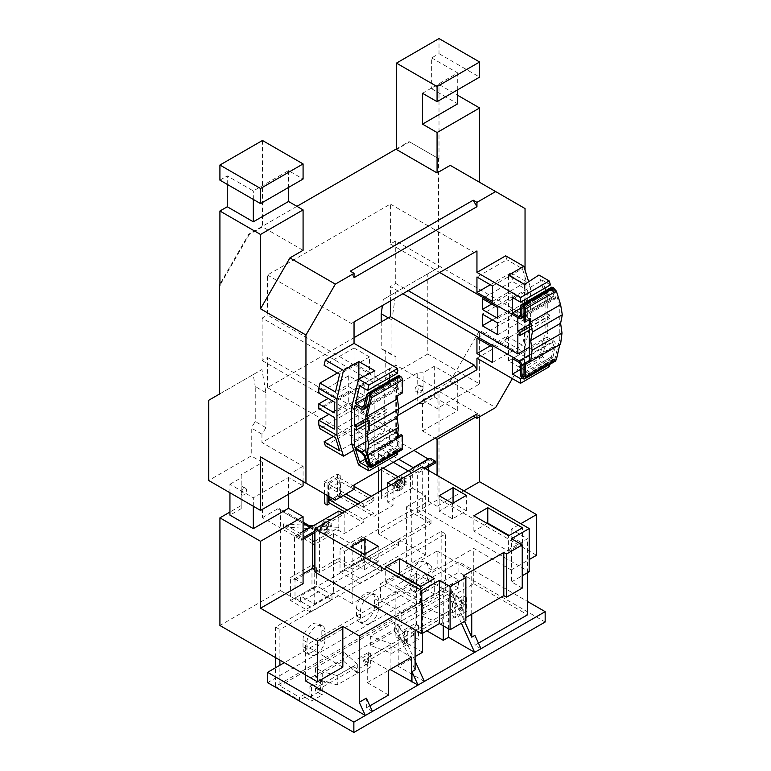 <?xml version="1.0" encoding="UTF-8"?>
<svg xmlns="http://www.w3.org/2000/svg" width="771" height="771" viewBox="0 0 771 771"><rect width="100%" height="100%" fill="white"/><g stroke="black" fill="none" stroke-linecap="round" stroke-linejoin="round"><path stroke-width="0.58" stroke-dasharray="3.85 2.89" d="M418.971 590.335A12.847 7.421 -60 0 1 412.552 590.971A12.847 7.421 -60 0 1 409.893 585.093L409.893 578.298A12.847 7.421 -60 0 1 415.492 565.374A12.847 7.421 -60 0 1 425.399 561.934A12.847 7.421 -60 0 1 428.059 567.813L428.059 574.597A12.847 7.421 -60 0 1 418.971 590.335M422.98 592.648A12.847 7.421 -60 0 1 416.552 593.284A12.847 7.421 -60 0 1 413.892 587.406L413.892 580.611A12.847 7.421 -60 0 1 419.501 567.687A12.847 7.421 -60 0 1 429.408 564.247A12.847 7.421 -60 0 1 432.068 570.126L432.068 576.91A12.847 7.421 -60 0 1 422.98 592.648M365.531 621.185A12.847 7.421 -60 0 1 359.113 621.821A12.847 7.421 -60 0 1 356.453 615.942L356.453 609.148A12.847 7.421 -60 0 1 362.062 596.224A12.847 7.421 -60 0 1 371.959 592.783A12.847 7.421 -60 0 1 374.619 598.662L374.619 605.447A12.847 7.421 -60 0 1 365.531 621.185M369.54 623.498A12.847 7.421 -60 0 1 363.122 624.134A12.847 7.421 -60 0 1 360.462 618.255L360.462 611.47A12.847 7.421 -60 0 1 366.071 598.537A12.847 7.421 -60 0 1 375.969 595.096A12.847 7.421 -60 0 1 378.628 600.975L378.628 607.76A12.847 7.421 -60 0 1 369.54 623.498M312.101 652.035A12.847 7.421 -60 0 1 305.673 652.671A12.847 7.421 -60 0 1 303.013 646.792L303.013 640.007A12.847 7.421 -60 0 1 308.622 627.074A12.847 7.421 -60 0 1 318.519 623.633A12.847 7.421 -60 0 1 321.179 629.512L321.179 636.306A12.847 7.421 -60 0 1 312.101 652.035M316.11 654.348A12.847 7.421 -60 0 1 309.682 654.984A12.847 7.421 -60 0 1 307.022 649.105L307.022 642.32A12.847 7.421 -60 0 1 312.631 629.387A12.847 7.421 -60 0 1 322.529 625.946A12.847 7.421 -60 0 1 325.189 631.825L325.189 638.619A12.847 7.421 -60 0 1 316.11 654.348M309.894 686.238L320.582 680.07L322.249 681.034L311.561 687.202L309.894 686.238L309.894 697.042L304.882 694.151L304.882 697.235L299.543 700.319L299.543 697.235L279.902 685.891L279.902 665.228M304.882 694.151L299.543 697.235M357.985 658.473L368.673 652.305L370.35 653.268L359.662 659.436L357.985 658.473L357.985 669.276L352.983 666.385L315.57 687.983L315.57 691.067L322.249 694.922L311.561 701.09L304.882 697.235M352.983 666.385L352.983 669.469L315.57 691.067M404.409 629.743L415.097 623.575L418.441 625.503L407.753 631.671L404.409 629.743L404.409 640.547L401.074 638.619L363.661 660.207L363.661 663.301L370.35 667.156L359.662 673.324L352.983 669.469M401.074 638.619L401.074 641.703L363.661 663.301M279.902 660.13L279.902 629.589L445.561 533.956L445.561 590.258L465.192 601.592L459.853 604.676L459.853 607.76L466.532 611.625L455.844 617.793L449.165 613.938L411.762 635.535L418.441 639.39L407.753 645.558L401.074 641.703M465.192 601.592L465.192 604.676L459.853 607.76M445.561 590.258L279.902 685.891M344.425 569.509L365.801 557.163L381.433 566.193L360.057 578.529L344.425 569.509L344.425 551.458L340.021 548.913L361.397 536.577L361.397 559.717L381.433 571.282L360.057 583.618L360.057 578.529M295.004 598.045L316.37 585.709L332.002 594.73L310.626 607.066L295.004 598.045L295.004 579.994L290.59 577.45L311.966 565.114L311.966 588.254L332.002 599.819L310.626 612.164L310.626 607.066M275.498 657.586L275.498 627.045L441.147 531.402L441.147 590.798L275.498 686.431L299.543 700.319M275.498 627.045L279.902 629.589M275.498 686.431L275.498 667.773M441.147 531.402L445.561 533.956M441.147 590.798L465.192 604.676M332.002 599.819L332.002 594.73M381.433 571.282L381.433 566.193M310.626 612.164L290.59 600.59L290.59 577.45M290.59 600.59L311.966 588.254M314.24 568.892L316.37 567.658L314.24 566.425M312.496 565.422L311.966 565.114M316.37 567.658L316.37 585.709M360.057 583.618L340.021 572.053L340.021 548.913M340.021 572.053L361.397 559.717M344.425 551.458L365.801 539.122L361.397 536.577M365.801 539.122L365.801 557.163M295.004 579.994L313.836 569.123M309.894 697.042L320.582 690.874L315.57 687.983M357.985 669.276L368.673 663.108L363.661 660.207M404.409 640.547L415.097 634.369L411.762 632.442L411.762 635.535M452.5 601.978L463.188 595.81L466.532 597.737L455.844 603.905L452.5 601.978L452.5 612.781L449.165 610.854L411.762 632.442M452.5 612.781L463.188 606.604L459.853 604.676M449.165 610.854L449.165 613.938M463.188 595.81L463.188 606.604M466.532 597.737L466.532 611.625M455.844 603.905L455.844 617.793M407.753 631.671L407.753 645.558M418.441 625.503L418.441 639.39M415.097 623.575L415.097 634.369M359.662 659.436L359.662 673.324M370.35 653.268L370.35 667.156M368.673 652.305L368.673 663.108M311.561 687.202L311.561 701.09M322.249 681.034L322.249 694.922M320.582 680.07L320.582 690.874M417.737 385.115L421.515 386.011L423.077 388.199A3.778 2.178 120 0 0 422.296 386.464A3.778 2.178 120 0 0 420.407 386.656A3.778 2.178 120 0 0 417.94 389.981A3.778 2.178 120 0 0 418.518 393.008A3.778 2.178 120 0 0 420.407 392.825A3.778 2.178 120 0 0 423.077 388.199L423.077 372.769L417.737 372.769L417.737 385.115A3.778 2.178 120 0 0 415.27 388.439A3.778 2.178 120 0 0 415.848 391.466A3.778 2.178 120 0 0 417.737 391.282L417.737 403.618L423.077 403.618L423.077 388.199C422.739 390.059 420.956 391.09 417.737 391.282M303.08 573.788L294.532 578.722L294.532 536.153L262.468 517.64L262.468 462.417L241.198 474.695L241.198 487.041A3.778 2.178 -60 0 1 243.087 486.848A3.778 2.178 -60 0 1 243.665 489.874A3.778 2.178 -60 0 1 241.198 493.209C241.198 494.876 241.198 494.876 241.198 493.209C241.198 494.876 241.198 494.876 241.198 493.209L241.198 505.545L229.941 512.05M241.198 487.041L241.198 493.209A3.778 2.178 -60 0 1 243.867 488.583A3.778 2.178 -60 0 1 245.756 488.39A3.778 2.178 -60 0 1 246.334 491.416A3.778 2.178 -60 0 1 243.867 494.751A3.778 2.178 -60 0 1 241.978 494.934A3.778 2.178 -60 0 1 241.198 493.209L241.198 508.629L229.941 515.134M401.412 479.909A4.539 2.621 -60 0 1 401.469 483.619A4.539 2.621 -60 0 1 398.665 487.127A4.539 2.621 -60 0 1 396.622 487.465L396.892 487.619A4.539 2.621 -60 0 1 396.66 487.503A4.539 2.621 -60 0 1 396.188 487.089L395.918 486.935A4.539 2.621 -60 0 1 395.87 483.215A4.539 2.621 -60 0 1 398.665 479.707A4.539 2.621 -60 0 1 400.708 479.379L400.978 479.533A4.539 2.621 -60 0 1 401.209 479.639A4.539 2.621 -60 0 1 401.681 480.063L396.622 487.465M399.205 487.436A4.539 2.621 -60 0 1 396.93 487.657A4.539 2.621 -60 0 1 396.236 484.024A4.539 2.621 -60 0 1 399.205 480.015A4.539 2.621 -60 0 1 401.469 479.793A4.539 2.621 -60 0 1 402.173 483.436A4.539 2.621 -60 0 1 399.205 487.436M327.232 527.518A4.539 2.621 -60 0 1 325.189 529.552A4.539 2.621 -60 0 1 322.924 529.773A4.539 2.621 -60 0 1 322.451 525.494L322.712 525.649A4.539 2.621 -60 0 1 323.415 524.309L323.145 524.155A4.539 2.621 -60 0 1 325.189 522.131A4.539 2.621 -60 0 1 327.463 521.909A4.539 2.621 -60 0 1 327.935 526.188L328.205 526.342A4.539 2.621 -60 0 1 327.502 527.672L322.451 525.494M325.728 529.86A4.539 2.621 -60 0 1 323.454 530.082A4.539 2.621 -60 0 1 322.76 526.439A4.539 2.621 -60 0 1 325.728 522.439A4.539 2.621 -60 0 1 327.993 522.218A4.539 2.621 -60 0 1 328.697 525.851A4.539 2.621 -60 0 1 325.728 529.86M399.205 489.874A7.527 4.347 -60 0 1 395.436 490.24A7.527 4.347 -60 0 1 394.289 484.217A7.527 4.347 -60 0 1 399.205 477.586A7.527 4.347 -60 0 1 402.963 477.21A7.527 4.347 -60 0 1 404.12 483.244A7.527 4.347 -60 0 1 399.205 489.874M400.004 490.337A7.527 4.347 -60 0 1 396.236 490.703A7.527 4.347 -60 0 1 395.089 484.68A7.527 4.347 -60 0 1 400.004 478.049A7.527 4.347 -60 0 1 403.763 477.673A7.527 4.347 -60 0 1 404.92 483.706A7.527 4.347 -60 0 1 400.004 490.337M325.728 532.289A7.527 4.347 -60 0 1 321.96 532.665A7.527 4.347 -60 0 1 320.813 526.632A7.527 4.347 -60 0 1 325.728 520.001A7.527 4.347 -60 0 1 329.487 519.635A7.527 4.347 -60 0 1 330.643 525.658A7.527 4.347 -60 0 1 325.728 532.289M326.528 532.751A7.527 4.347 -60 0 1 322.76 533.127A7.527 4.347 -60 0 1 321.613 527.094A7.527 4.347 -60 0 1 326.528 520.464A7.527 4.347 -60 0 1 330.287 520.097A7.527 4.347 -60 0 1 331.443 526.121A7.527 4.347 -60 0 1 326.528 532.751M406.51 644.893L391.909 653.316L370.35 645.404L394.395 631.516L406.51 644.893L406.51 635.632L391.909 644.064L391.909 653.316M267.614 682.653L458.918 572.207L545.164 622.004M322.249 680.88L315.57 677.025L343.374 660.969L357.291 673.305L337.264 684.87L322.249 680.88L322.249 671.628L315.57 667.773L315.57 677.025M455.844 603.751L449.165 599.896L421.361 615.952L442.727 623.98L462.745 612.425L455.844 603.751L455.844 594.499L449.165 590.644L449.165 599.896M536.529 555.313L439.007 499.01L378.494 533.956L378.494 492.149M378.494 470.859L378.494 453.733A3.778 2.178 -60 0 1 381.163 449.108L396.458 440.28L396.458 385.057L417.737 372.769M439.007 499.01L439.007 391.34L417.737 403.618M423.077 403.618L434.333 397.123L457.714 410.625L457.714 379.766L422.508 400.091L422.508 430.941L435.066 438.198M434.333 397.123L434.333 366.273L457.714 379.766M529.349 324.552L547.757 313.932L547.757 297.24L546.938 294.628L517.833 311.436L395.725 240.938L390.386 244.021L390.386 204.074L267.479 275.025L267.479 314.982L396.265 389.336L361.811 409.218M354.313 428.637L384.237 411.367L386.416 412.62L386.416 409.584L384.237 408.331L384.237 388.565L262.14 318.066L267.479 314.982M262.14 318.066L262.14 360.577L267.479 357.493L267.479 387.64L354.043 337.659M390.386 300.941L390.386 286.533L402.867 293.741M395.725 240.938L395.725 283.449L390.386 286.533M438.477 267.624L395.928 292.19L391.928 319.946L391.928 354.949L395.928 356.79L385.24 350.622L385.24 378.571L427.789 354.014L427.789 273.792L438.477 267.624L438.477 158.566L409.083 141.594L396.458 148.88M395.928 356.79L395.928 365.155L261.938 442.515L303.08 466.272L303.08 481.461M219.388 394.116L261.938 369.55L265.937 392.69L265.937 427.693L261.938 434.15L261.938 442.515M296.941 206.339L248.773 234.153L219.918 284.133M427.789 354.014L479.62 383.939L437.07 408.505L437.07 388.912L395.928 365.155M437.07 388.912L450.235 381.317L495.657 407.541M473.211 416.176L350.304 487.137L354.043 489.296M303.08 466.272L289.925 473.866L335.346 500.09M241.198 474.695L241.198 493.209M229.941 492.765L229.941 484.275L253.322 497.777L288.518 477.451L303.08 485.865M253.322 506.258L253.322 497.777M262.468 517.64L277.762 508.802A3.778 2.178 -60 0 1 279.651 508.619A3.778 2.178 -60 0 1 280.442 510.354L280.442 590.567L219.918 625.503M406.413 566.116L411.762 569.2L411.762 534.65L430.999 523.538L425.65 520.454L425.65 555.004L406.413 566.116L406.413 506.875L411.762 509.968L352.174 544.365L333.477 533.561L314.24 544.673M312.496 543.671L283.545 526.95L338.816 530.477L344.165 533.561L363.266 522.536L363.266 519.452L373.954 513.284L373.954 516.368L393.056 505.333L387.717 502.249L412.292 488.062L412.292 470.165L430.257 459.795L430.257 458.253M344.56 511.742L363.266 522.536M328.533 496.158L328.533 483.976L339.221 477.798L339.221 496.312L328.533 502.48M339.221 496.312L373.954 516.368M406.413 506.875L425.65 495.772L412.292 488.062M381.597 469.067L381.597 467.255L383.168 468.161M398.135 476.796L406.144 481.422L406.144 484.516L381.568 498.702L381.597 470.339L406.144 484.516M381.597 467.255L381.597 470.339M425.65 495.772L425.65 520.454L410.558 511.742L410.558 472.247L408.283 470.936M378.494 533.956L398.53 545.521L300.478 602.132L280.442 590.567M425.65 555.004L398.53 539.353L398.53 545.521M352.174 544.365L352.174 565.962L430.999 520.454L417.641 512.744L417.641 473.249L422.315 470.551L422.315 466.85M411.762 569.2L352.174 603.597L352.174 569.046L411.762 534.65L411.762 509.968M398.53 539.353L300.478 595.964L300.478 602.132M352.174 603.597L333.477 592.803L314.24 603.905L300.478 595.964M314.905 531.017L344.165 514.132L344.165 533.561M424.185 467.93L393.056 485.903L393.056 505.333M363.266 507.106L363.266 504.022L373.954 497.854L373.954 500.938L363.266 507.106L357.917 504.022L373.954 513.284M387.717 486.829L387.717 502.249M338.816 511.048L338.816 527.393L314.24 541.589M314.24 532.944L314.24 526.776L296.266 537.156L296.266 535.614L303.08 531.672M280.442 510.354L312.496 528.858L312.496 533.946M312.496 540.587L283.545 523.866L283.545 526.95M314.24 603.905L314.24 569.355M417.641 512.744L422.315 510.045L422.315 470.551L425.515 468.701M314.905 572.053L319.579 569.355L319.579 529.86L314.905 532.559M522.237 588.1L511.549 581.922L511.549 538.736M511.549 581.922L522.237 575.754M422.315 510.045L529.185 571.745M352.174 565.962L338.816 558.243L338.816 561.336L319.579 572.439L319.579 569.355L338.816 558.243M463.188 575.908L463.188 619.103L465.867 617.561M463.188 619.103L465.867 620.645M487.233 523.461L473.876 531.171L508.609 551.226L522.507 543.208L509.149 535.498M522.507 543.208L522.507 527.778M508.609 551.226L508.609 535.806M473.876 531.171L473.876 515.751M453.059 503.106L439.162 511.134L452.5 518.835L466.397 510.816L453.059 503.087M466.397 510.816L466.397 495.387M452.5 518.835L452.5 503.405M439.162 511.134L439.162 495.705M378.224 561.722L364.885 553.992L350.988 562.04L364.336 569.74L378.224 561.722L378.224 546.292M364.336 569.74L364.336 554.31M350.988 562.04L350.988 546.61M399.07 574.366L385.712 582.076L420.446 602.132L434.333 594.113L434.333 578.684M420.446 602.132L420.446 586.702M385.712 582.076L385.712 566.656M434.333 594.113L420.976 586.394M314.24 526.776L319.579 529.86M314.905 569.74L319.579 572.439M303.08 539.392L301.615 540.24L301.615 538.698L303.08 537.85M296.266 537.156L301.615 540.24M342.295 513.052L344.165 514.132M296.266 535.614L301.615 538.698M313.315 525.764L338.816 527.393L338.816 530.477M352.174 569.046L338.816 561.336M333.477 533.561L333.477 592.803M294.532 578.722L303.08 583.657M458.514 579.994L401.874 612.694L401.874 620.722L458.514 588.022L458.514 579.994L437.138 567.658L437.138 550.995L380.498 583.695L415.097 603.674L392.391 616.79M437.138 550.995L471.736 570.974L527.586 538.736L511.154 529.243L520.772 523.692M463.863 490.838L437.07 506.296L437.07 475.37M410.558 511.742L428.522 501.362L437.07 506.296M384.237 408.331L365.84 418.961M384.237 388.565L355.132 405.363M517.833 334.238L547.757 316.958L547.757 333.65L546.957 337.129L529.349 347.287M512.349 378.609L525.041 356.636L525.041 270.149M348.704 386.599L364.201 395.542L364.201 384.7L348.704 375.756L348.704 386.599L328.167 398.453M348.704 375.756L318.78 393.037M354.043 363.42L369.54 372.364L369.54 356.934L354.043 347.991L354.043 363.42L337.457 372.991M354.043 347.991L324.099 365.281M505.67 255.827L506.904 259.74L476.95 277.03M490.308 284.75L510.99 272.809L512.223 276.722L512.223 281.357L482.299 298.628M491.686 304.053L512.223 292.19L512.223 296.816L482.299 314.096M492.409 319.936L512.223 308.506L512.223 313.132L510.99 318.462L476.95 338.122M490.308 345.832L506.904 336.252L505.67 341.592L476.95 358.178M397.508 415.608L354.043 440.704L351.374 436.078L398.713 408.746M325.323 445.715L354.043 429.129L354.043 440.704M354.043 424.503L369.54 433.447L369.54 418.027L354.043 409.073L354.043 424.503L333.361 436.444M354.043 409.073L320.004 428.734M348.704 402.905L364.201 411.859L364.201 400.168L348.704 391.225L348.704 402.905L328.899 414.345M348.704 391.225L318.78 408.505M402.443 392.902L401.103 392.131L401.103 379.168A1.137 0.655 -120 0 0 400.303 377.78L399.735 377.453A1.137 0.655 -120 0 0 398.935 377.915L398.935 387.794A3.778 2.178 60 0 1 398.154 389.519A3.778 2.178 60 0 1 396.265 389.336M401.103 392.131L395.764 395.215L395.764 437.726L397.306 436.829M398.896 435.914A3.778 2.178 60 0 1 398.935 436.473L398.935 446.409A1.137 0.655 -120 0 0 399.735 447.797L400.303 448.124A1.137 0.655 -120 0 0 401.103 447.662L401.103 434.642M267.479 275.025L351.374 323.463L354.043 321.921M389.586 377.761L389.586 368.509L397.595 373.135M366.013 397.537L389.586 383.929L389.586 380.749M389.586 383.929L395.59 387.408A2.833 1.638 -120 0 0 397.007 387.543A2.833 1.638 -120 0 0 397.595 386.252L397.595 377.144A3.026 1.744 60 0 1 398.221 375.766M401.816 449.821A3.026 1.744 60 0 1 400.303 449.666L399.735 449.339A3.026 1.744 60 0 1 397.595 445.638L397.595 436.54A2.833 1.638 -120 0 0 395.59 433.061L361.551 452.722M365.194 459.102L389.586 445.021L389.586 429.592L395.59 433.061M389.586 445.021L397.595 449.647L397.595 452.249M397.595 454.273L354.043 429.129M267.479 387.64L351.374 436.078M267.479 357.493L396.265 431.837A3.778 2.178 60 0 1 397.759 433.235M364.201 384.7L334.277 401.98M364.201 395.542L334.277 412.822M364.201 400.168L334.277 417.448M364.201 411.859L334.277 429.129M365.84 441.696L384.237 431.066L384.237 411.367M390.386 244.021L439.682 272.481M390.386 204.074L474.281 252.502L351.374 323.463M497.796 307.581L527.721 290.301L512.223 281.357M497.796 318.413L527.721 301.143L527.721 290.301M512.223 292.19L527.721 301.143M497.796 323.039L527.721 305.769L512.223 296.816M497.796 334.73L527.721 317.45L527.721 305.769M512.223 308.506L527.721 317.45M517.833 311.436L517.833 317.604M547.757 333.65L545.087 332.108L545.087 295.698L538.939 275.025M547.757 297.24L545.087 295.698M547.757 313.932L549.925 315.185L549.925 318.211L547.757 316.958M546.957 337.129L553.636 340.984C555.197 342.141 555.814 343.837 555.486 346.083L524.01 364.259M524.01 315.58L555.467 297.413L552.855 289.058L553.973 289.058L555.024 290.31L559.274 303.89L559.274 340.3L555.024 358.794L553.405 359.074L552.855 357.542L555.486 346.083M555.024 358.794L524.01 376.701L555.024 358.794M559.274 340.3L560.613 341.071L559.813 344.55M520.502 365.579L553.925 346.275L551.516 356.771L553 360.857L555.274 361.223M553.925 346.275L552.537 342.449L546.523 338.98L542.437 356.771L550.455 361.397L549.762 364.404M549.222 366.736L538.939 360.799L545.087 332.108M555.467 297.413L555.265 298.811L553.617 298.483L546.938 294.628M550.455 284.885L542.437 280.259L544.895 288.094M552.537 296.796L553.78 297.037L553.925 295.987L520.502 315.291L552.537 296.796L546.523 293.317L545.685 290.628M551.679 287.169L553.925 295.987M559.274 303.89L560.613 304.661M552.855 289.058L522.642 306.492L552.855 289.058M550.455 361.397L521.948 377.848M506.904 336.252L522.401 345.206L526.487 327.415L510.99 318.462M505.67 341.592L523.846 352.077L530.39 323.618L512.223 313.132M530.39 323.618L530.39 287.217L512.223 276.722M510.99 272.809L526.487 281.752L522.401 268.694L506.904 259.74M528.665 281.723L530.39 287.217M523.846 352.077L508.475 360.953L524.511 370.205L538.939 360.799M262.14 360.577L384.237 431.066M368.654 466.359L397.595 449.647M367.169 452.75L367.969 455.304M409.083 141.594L409.623 141.903L396.458 149.497M248.773 234.153L249.312 234.461L219.918 285.366M303.08 250.305L262.468 226.857L249.312 234.461M262.468 462.417L251.25 455.931L208.7 480.497M261.938 434.15L251.25 427.982L251.25 455.931M288.518 477.451L288.518 494.269M227.272 184.404L227.272 175.913L253.322 190.957L288.518 170.632L303.08 179.036M219.918 180.154L227.272 175.913M262.468 140.476L262.468 226.857M450.235 381.317L479.62 330.412L525.041 356.636M479.62 383.939L479.62 330.412M430.257 459.795L435.605 462.879M396.458 440.28L413.96 450.38M428.522 501.362L428.522 470.435M428.522 466.966L428.522 459.256M422.508 400.091L437.07 408.505M396.458 385.057L385.24 378.571M416.571 624.886L416.571 573.518L395.86 585.478L395.86 636.846L416.571 624.886L426.855 630.823M395.86 636.846L422.575 652.266M424.358 681.41L398.221 666.327L415.097 656.584M458.514 588.022L451.7 584.081L451.7 593.14L464.566 621.397M471.736 614.169L471.736 570.974M401.874 620.722L395.06 616.79L395.06 625.85L415.097 669.864M401.874 612.694L380.498 600.358L380.498 583.695M415.097 603.674L415.097 629.897M437.138 567.658L380.498 600.358M367.275 682.653L388.651 670.317L367.275 657.971L367.275 682.653L388.651 694.999M372.432 711.392L366.341 707.874L369.868 705.841M451.7 593.14L448.539 594.971L448.539 628.847M443.286 625.811L443.286 588.948L451.7 584.081M366.341 707.874L366.341 698.16M288.518 170.632L288.518 187.449M253.322 199.438L253.322 190.957M438.477 158.566L409.623 141.903M439.007 158.874L439.007 84.521L431.664 88.761L431.664 57.912L439.007 53.671L439.007 38.55M511.154 529.243L511.154 569.971L473.741 548.374L305.422 645.558L342.825 667.156M305.422 645.558L305.422 674.866M511.154 569.971L529.185 559.563M479.62 416.793L479.62 414.788L475.215 417.333M525.041 208.546L450.235 165.351M431.664 57.912L457.714 72.946L422.508 93.272M457.714 89.764L457.714 72.946M431.664 88.761L457.714 103.806M439.007 84.521L457.714 95.315M439.007 391.34L479.62 414.788M439.007 53.671L479.62 77.11M422.508 430.941L457.714 410.625M434.333 366.273L423.077 372.769M305.422 680.88L473.741 583.705L473.741 548.374M473.741 583.705L527.586 614.786M527.586 572.67L527.586 538.736M480.998 648.71L474.907 645.192L474.907 635.333M474.907 645.192L478.463 643.139M458.918 572.207L458.918 561.876L527.586 601.515M458.918 561.876L284.316 662.674M398.221 666.327L398.221 624.018L395.06 625.85M395.06 616.79L422.575 600.898L422.575 633.29M390.116 669.469L390.116 644.787L411.492 657.123M390.116 644.787L367.275 657.971M229.941 484.275L241.198 477.779M241.198 508.629L241.198 505.545M395.86 585.478L422.575 600.898M416.571 573.518L443.286 588.948M415.097 661.075L398.221 624.018M461.395 623.219L448.539 594.971M354.043 277.647L350.304 271.17M350.304 487.137L354.043 484.969M353.773 450.264L358.852 447.334L374.889 456.586L358.592 464.923M374.889 456.586L374.889 370.822M358.852 447.334L358.852 379.014M369.54 356.934L339.597 374.234M369.54 372.364L335.501 392.015M369.54 418.027L335.501 437.677M369.54 433.447L339.597 450.746M389.586 368.509L359.633 385.799M389.586 429.592L355.537 449.242M524.511 370.205L524.511 284.441M508.475 360.953L508.475 275.18M492.447 285.983L522.401 268.694M492.447 301.403L526.487 281.752M492.447 347.066L526.487 327.415M492.447 362.495L522.401 345.206M512.484 297.548L542.437 280.259M546.523 293.317L520.502 308.352M512.484 358.64L546.523 338.98M542.437 356.771L520.502 369.434M395.725 283.449L408.206 290.648M530.689 318.857L529.349 318.086L529.349 319.628M529.349 318.086L524.01 321.17M560.613 341.071L560.613 344.088M397.094 395.986L395.764 395.215M395.764 437.726L397.094 438.497M529.349 330.094L549.925 318.211M529.349 327.058L549.925 315.185M386.416 409.584L365.84 421.467M386.416 412.62L365.84 424.493M294.532 536.153L303.08 531.209M312.496 528.858A3.778 2.178 120 0 0 311.715 527.133A3.778 2.178 120 0 0 311.233 526.969M411.82 468.893A3.778 2.178 120 0 0 410.558 472.247M412.292 470.165L417.641 473.249M391.186 484.824L393.056 485.903M283.545 523.866L308.863 525.485M406.144 481.422L381.568 495.618L381.568 498.702M381.568 495.618L381.578 490.366M323.145 524.155L327.935 526.188M395.918 486.935L400.708 479.379M327.502 527.672L322.712 525.649M323.415 524.309L328.205 526.342M401.681 480.063L396.892 487.619M396.188 487.089L400.978 479.533M363.266 519.452L347.229 510.2M329.863 496.929L329.863 487.831L343.23 495.541L340.551 493.999L340.551 481.653L373.954 500.938M328.533 483.976L345.9 493.999M360.597 502.48L363.266 504.022M339.221 477.798L354.043 486.366M371.285 496.312L373.954 497.854M329.863 487.831L340.551 481.653M332.677 498.548L340.551 493.999M327.116 495.339L327.116 483.224L340.252 475.64L340.252 497.497L330.065 503.367M324.446 493.797L324.446 481.682L327.116 483.224M324.446 481.682L337.573 474.098L340.252 475.64M337.573 474.098L337.573 495.946L340.252 497.497M337.573 495.946L324.446 503.53M430.999 520.454L430.999 523.538M265.937 427.693L255.249 421.525L251.25 427.982M265.937 392.69L255.249 386.522L255.249 421.525M208.7 400.284L253.187 374.6L255.249 386.522M253.187 374.6L261.938 369.55M395.928 292.19L383.303 299.476L382.426 305.538M391.928 319.946L388.324 317.864M381.24 321.96L381.24 348.781L385.24 350.622M391.928 354.949L381.24 348.781M383.303 299.476L427.789 273.792M315.57 667.773L343.374 651.717L357.291 664.053L337.264 675.618L322.249 671.628M337.264 675.618L337.264 684.87M357.291 664.053L357.291 673.305M343.374 651.717L343.374 660.969M449.165 590.644L421.361 606.69L421.361 615.952M421.361 606.69L442.727 614.728L442.727 623.98M442.727 614.728L462.745 603.163L462.745 612.425M462.745 603.163L455.844 594.499M394.395 631.516L394.395 622.264L406.51 635.632M394.395 622.264L370.35 636.152L370.35 645.404M391.909 644.064L370.35 636.152M413.892 587.406L409.893 585.093M360.462 618.255L356.453 615.942M307.022 649.105L303.013 646.792M325.189 638.619L321.179 636.306M325.189 631.825L321.179 629.512M307.022 642.32L303.013 640.007M378.628 607.76L374.619 605.447M378.628 600.975L374.619 598.662M360.462 611.47L356.453 609.148M432.068 576.91L428.059 574.597M432.068 570.126L428.059 567.813M413.892 580.611L409.893 578.298M393.326 462.301L378.494 453.733M400.303 448.124L401.103 447.662M370.09 397.075L401.103 379.168M365.84 449.406L396.265 431.837M364.172 455.834L397.595 436.54M366.582 463.544L397.595 445.638M369.376 466.869L399.735 449.339M369.945 467.197L400.303 449.666M369.916 465.009L399.735 447.797M369.425 463.448L398.935 446.409M398.935 436.473L366.794 455.025M397.595 386.252L395.59 387.408M366.582 395.051L397.595 377.144M368.143 405.565L398.935 387.794M399.735 377.453L398.935 377.915M369.54 395.542L400.303 377.78M552.537 342.449L518.497 362.11M553.617 298.483L519.162 318.375M529.349 354.997L553.636 340.984M553 360.857L522.642 378.378M553.568 361.185L523.21 378.706M551.516 288.287L520.502 306.183M553.973 289.058L523.21 306.829M555.024 290.31L524.01 308.217M553.405 359.074L524.01 376.046M552.855 357.542L524.01 374.195M551.516 356.771L520.502 374.677M303.08 523.422L277.762 508.802M381.163 449.108L398.665 459.217M416.552 593.284L412.552 590.971M363.122 624.134L359.113 621.821M309.682 654.984L305.673 652.671M322.529 625.946L318.519 623.633M375.969 595.096L371.959 592.783M429.408 564.247L425.399 561.934M422.296 386.464L421.515 386.011M418.518 393.008L415.848 391.466M245.756 488.39L243.087 486.848M241.978 494.934L241.198 494.481M322.924 529.773L323.454 530.082M395.436 490.24L396.236 490.703M321.96 532.665L322.76 533.127M370.032 465.983L400.872 448.182M368.326 395.205L399.166 377.395M552.913 288.633L522.073 306.444M554.619 359.421L523.779 377.221M519.914 316.582L553.78 297.037M397.007 387.543L363.151 407.098M524.01 316.852L555.265 298.811M398.154 389.519L367.796 407.04M329.487 519.635L330.287 520.097M402.963 477.21L403.763 477.673M327.463 521.909L327.993 522.218M303.08 522.14L279.651 508.619"/><path stroke-width="1.16" d="M279.902 665.228L279.902 660.13M275.498 667.773L275.498 657.586M314.24 566.425L312.496 565.422M411.492 681.805L411.492 657.123L388.651 670.317L390.116 669.469L418.027 685.072L353.86 722.119L353.86 732.45L545.164 622.004L545.164 611.663L480.998 648.71L474.907 635.333L471.736 637.154L471.736 614.169M353.86 732.45L267.614 682.653L267.614 672.322L284.316 662.674M378.494 492.149L378.494 470.859M354.043 337.659L390.386 316.679L390.386 300.941M219.918 284.133L219.388 285.058L219.388 394.116L208.7 400.284L208.7 480.497L260.531 510.421L303.08 485.865L303.08 481.461M396.458 148.88L296.941 206.339M525.041 270.149L525.041 208.546L495.657 191.574L476.95 202.368L473.211 200.209L350.304 271.17L354.043 273.329L335.346 284.123L305.952 335.028L305.952 483.118L335.346 500.09L354.043 489.296L354.043 484.969L476.95 414.017L473.211 416.176L476.95 418.335L495.657 407.541L512.349 378.609M289.925 473.866L260.531 456.895L260.531 510.421M288.518 494.269L288.518 508.301L253.322 528.627L229.941 515.134L229.941 492.765M253.322 528.627L253.322 506.258M229.941 512.05L219.918 517.833L219.918 625.503L317.44 681.805L342.825 667.156L342.825 626.428L317.44 641.087L260.531 608.223L303.08 583.657L303.08 516.715L288.518 508.301M314.24 544.673L312.496 543.671L312.496 568.352L314.24 569.355L314.24 544.673M328.533 496.158L328.533 502.48L344.56 511.742M383.168 468.161L398.135 476.796M522.237 575.754L529.185 571.745L529.185 528.549L422.315 466.85L314.905 528.858L314.905 572.053L421.776 633.752L439.412 623.575L450.1 629.743L465.867 620.645L465.867 577.45L450.1 586.548L439.412 580.38L421.776 590.567L421.776 633.752M425.515 468.701L435.605 462.879L435.605 461.337L430.257 458.253L387.717 482.81L387.717 486.829M312.496 533.946L312.496 540.587L314.24 541.589L314.24 532.944M303.08 531.672L338.816 511.048L342.295 513.052M465.867 617.561L503.8 595.655L506.48 597.197L506.48 554.002L522.237 544.904L511.549 538.736L529.185 528.549M506.48 597.197L522.237 588.1L522.237 544.904M314.905 528.858L421.776 590.567M420.446 586.702L434.333 578.684L399.6 558.628L385.712 566.656L420.446 586.702M364.336 554.31L378.224 546.292L364.885 538.592L350.988 546.61L364.336 554.31M466.397 495.387L453.059 487.686L439.162 495.705L452.5 503.405L466.397 495.387M522.507 527.778L487.773 507.723L473.876 515.751L508.609 535.806L522.507 527.778M503.8 595.655L503.8 552.46L506.48 554.002M503.8 552.46L463.188 575.908L465.867 577.45M439.412 580.38L439.412 623.575M450.1 586.548L450.1 629.743M509.149 535.498L487.773 523.152L487.773 507.723M487.773 523.152L487.233 523.461M453.059 503.087L453.059 487.686M364.885 553.992L364.885 538.592M420.976 586.394L399.6 574.058L399.07 574.366M399.6 574.058L399.6 558.628M312.496 540.587L312.496 543.671M314.24 569.355L314.905 569.74M314.905 532.559L303.08 539.392M303.08 537.85L314.905 531.017M303.08 573.788L312.496 568.352M342.825 626.428L359.257 635.911L359.257 702.246L366.341 698.16L372.432 711.392M392.391 616.79L359.257 635.911M529.185 559.563L536.529 555.313L536.529 514.594L520.772 523.692M536.529 514.594L479.62 481.74L463.863 490.838M365.84 418.961L354.313 425.611L354.313 408.919L355.132 405.363L361.811 409.218L363.941 409.266L365.3 407.204L367.921 395.822L369.54 395.542L370.09 397.075L365.84 415.579L367.169 416.35L371.429 397.846L369.945 393.769L367.671 393.403L366.582 395.051L364.172 405.546L363.151 407.098L361.551 407.059L355.537 403.59L359.633 385.799L367.651 390.425L368.875 385.086L358.592 379.149L351.643 407.377L354.313 408.919M517.833 317.604L517.833 331.202L520.001 332.455L520.001 335.491L517.833 334.238L517.833 353.937L529.349 347.287M476.95 202.368L476.95 206.695L354.043 277.647L354.043 273.329M476.95 418.335L476.95 414.017M337.457 372.991L320.004 383.071L318.78 388.411L318.78 393.037L334.277 401.98L334.277 412.822L318.78 403.869L318.78 408.505L334.277 417.448L334.277 429.129L318.78 420.185L318.78 424.811L320.004 428.734L335.501 437.677L339.597 450.746L324.099 441.793L325.323 445.715L343.49 456.201L336.946 435.297L318.78 424.811M520.502 308.352L512.484 312.978L512.484 297.548L520.502 302.174L520.502 297.548L476.95 272.404L476.95 250.96L354.043 321.921L354.043 343.365L325.323 359.941L324.099 365.281L339.597 374.234L335.501 392.015L320.004 383.071M476.95 272.404L505.67 255.827L523.846 266.313L528.665 281.723M476.95 292.46L492.447 301.403L492.447 285.983L476.95 277.03L476.95 292.46L490.308 284.75M482.299 309.47L482.299 298.628L497.796 307.581L497.796 318.413L482.299 309.47L491.686 304.053M482.299 325.776L482.299 314.096L497.796 323.039L497.796 334.73L482.299 325.776L492.409 319.936M476.95 353.542L492.447 362.495L492.447 347.066L476.95 338.122L476.95 353.542L490.308 345.832M390.386 316.679L474.281 365.117L476.95 369.743L476.95 358.178L520.502 383.322L520.502 378.686L512.484 374.06L512.484 358.64L518.497 362.11A2.833 1.638 60 0 1 520.502 365.579L520.502 374.677A3.026 1.744 60 0 0 522.642 378.378L523.21 378.706A3.026 1.744 60 0 0 524.723 378.86A3.026 1.744 60 0 0 525.35 377.472L525.35 364.452L530.689 361.368L532.077 350.323L562.001 333.043L560.613 323.3L562.3 314.77L560.613 304.661L556.363 291.081L553 287.429L551.679 287.169L521.129 304.805A3.026 1.744 60 0 1 522.642 304.95L523.21 305.277A3.026 1.744 60 0 1 525.35 308.988L525.35 321.941L524.01 321.17L524.01 308.217A1.137 0.655 -120 0 0 523.21 306.829L522.642 306.492A1.137 0.655 -120 0 0 521.842 306.954L521.842 316.833L524.01 315.58M476.95 369.743L397.508 415.608M333.361 436.444L324.099 441.793M328.899 414.345L318.78 420.185M328.167 398.453L318.78 403.869M397.306 436.829L401.103 434.642L402.443 435.413L397.094 438.497L398.482 427.452L397.094 417.699L398.78 409.179L397.094 395.986L402.443 392.902L402.443 379.939A3.026 1.744 60 0 0 400.303 376.238L399.735 375.911A3.026 1.744 60 0 0 398.221 375.766L367.671 393.403M397.094 399.07L367.169 416.35L368.856 426.459L398.78 409.179M366.794 455.025L365.281 455.892L367.921 464.315L368.972 465.559L370.09 465.568L365.84 451.979L365.84 415.579M367.651 390.425L397.595 373.135L397.595 368.509L354.043 343.365M389.586 380.749L389.586 377.761M402.443 435.413L402.443 448.433A3.026 1.744 60 0 1 401.816 449.821L371.265 467.457L369.376 466.869L366.582 463.544L364.172 455.834L361.551 452.722L355.537 449.242L359.633 462.311L365.194 459.102M368.654 466.359L367.651 466.937L368.875 470.859L397.595 454.273L397.595 452.249M397.759 433.235A3.778 2.178 60 0 1 398.896 435.914M365.281 455.892L361.792 451.739L355.113 447.884L354.313 445.33L354.313 428.637L356.491 429.89L356.491 426.864L354.313 425.611M355.113 447.884L365.84 441.696M398.482 427.452L368.557 444.732L367.169 434.979L368.856 426.459M397.094 417.699L367.169 434.979M397.094 438.497L367.169 455.767L368.557 444.732M439.682 272.481L519.162 318.375A3.778 2.178 -120 0 0 521.051 318.558A3.778 2.178 -120 0 0 521.842 316.833M520.502 315.291A2.833 1.638 60 0 1 519.914 316.582A2.833 1.638 60 0 1 518.497 316.447L520.502 315.291L520.502 306.183A3.026 1.744 60 0 1 521.129 304.805M512.484 312.978L518.497 316.447M476.95 250.96L474.281 252.502M517.833 331.202L529.349 324.552M529.349 319.628L529.349 360.597L530.689 361.368L560.613 344.088L562.001 333.043M532.077 350.323L530.689 340.57L560.613 323.3M530.689 340.57L532.375 332.05L562.3 314.77M532.375 332.05L530.689 321.941L560.613 304.661M525.35 321.941L530.689 318.857L530.689 321.941M559.813 344.55L556.363 359.565L525.35 377.472M524.01 364.259L521.842 365.512L521.842 375.448A1.137 0.655 -120 0 0 522.642 376.836L523.21 377.164A1.137 0.655 -120 0 0 524.01 376.701L524.01 363.681L525.35 364.452M521.842 365.512A3.778 2.178 -120 0 0 519.162 360.886L529.349 354.997M402.867 293.741L519.162 360.886M524.723 378.86L555.274 361.223L556.363 359.565M549.762 364.404L549.222 366.736L520.502 383.322M520.502 297.548L549.222 280.962L538.939 275.025L524.511 284.441L508.475 275.18L523.846 266.313M549.222 280.962L550.455 284.885L520.502 302.174M545.685 290.628L544.895 288.094M521.948 377.848L520.502 378.686M367.921 395.822L368.972 395.215L367.921 395.822M367.969 455.304L371.265 467.457M369.54 465.886L370.09 465.568L369.54 465.886M354.313 445.33L351.643 443.788L351.643 407.377M351.643 443.788L358.592 464.923L368.875 470.859M367.651 466.937L359.633 462.311M365.84 451.979L367.169 452.75L367.169 455.767M479.62 182.322L479.62 107.969L437.07 132.535L422.508 124.121L422.508 93.272L437.07 101.676L479.62 77.11L479.62 61.998L439.007 38.55L396.458 63.116L396.458 149.497L437.07 172.945L450.235 165.351L495.657 191.574M219.388 285.058L219.918 285.366L219.918 211.013L260.531 234.461L303.08 209.895L303.08 250.305L289.925 257.9L335.346 284.123M219.918 211.013L227.272 206.763L227.272 184.404M219.918 165.042L219.918 180.154L260.531 203.602L303.08 179.036L303.08 163.924L262.468 140.476L219.918 165.042L260.531 188.49L260.531 203.602M413.96 450.38L428.522 459.256M428.522 470.435L428.522 466.966M437.07 475.37L437.07 439.354L435.066 438.198M426.855 630.823L443.286 640.315L448.539 637.28L474.666 652.372L418.027 685.072L411.936 671.686L411.936 681.554M415.097 656.584L422.575 652.266L422.575 633.29M464.566 621.397L471.736 637.154M415.097 629.897L415.097 669.864L411.936 671.686M369.868 705.841L388.651 694.999L388.651 670.317M443.286 640.315L443.286 625.811M448.539 628.847L448.539 637.28M219.918 517.833L260.531 541.281L260.531 608.223M260.531 541.281L303.08 516.715M289.925 257.9L260.531 308.805L305.952 335.028M260.531 234.461L260.531 308.805M288.518 187.449L288.518 201.482L303.08 209.895M303.08 163.924L260.531 188.49M227.272 206.763L253.322 221.807L253.322 199.438M260.531 456.895L305.952 483.118M305.422 674.866L305.422 680.88L365.348 715.478L359.257 702.246M479.62 481.74L479.62 416.793M475.215 417.333L437.07 439.354M437.07 172.945L437.07 132.535M422.508 124.121L457.714 103.806L457.714 89.764M437.07 101.676L437.07 86.564L479.62 61.998M457.714 95.315L479.62 107.969M396.458 63.116L437.07 86.564M317.44 641.087L317.44 681.805M478.463 643.139L527.586 614.786L527.586 572.67M527.586 601.515L545.164 611.663M353.86 722.119L267.614 672.322M288.518 201.482L253.322 221.807M461.395 623.219L474.666 652.372L480.998 648.71M424.358 681.41L415.097 661.075M473.211 200.209L476.95 206.695M398.713 408.746L474.281 365.117M358.592 379.149L374.889 370.822L358.852 361.57L343.49 370.437L325.323 359.941M397.595 368.509L368.875 385.086M336.946 435.297L336.946 398.896L318.78 388.411M336.946 398.896L343.49 370.437M353.773 450.264L343.49 456.201M358.852 379.014L358.852 361.57M355.537 403.59L366.013 397.537M520.502 369.434L512.484 374.06M408.206 290.648L517.833 353.937M524.01 363.681L529.349 360.597M520.001 335.491L529.349 330.094M520.001 332.455L529.349 327.058M365.84 421.467L356.491 426.864M365.84 424.493L356.491 429.89M303.08 531.209L309.826 527.316L303.08 523.422M311.233 526.969A3.778 2.178 120 0 0 309.826 527.316M398.665 459.217L413.227 467.621L428.522 458.793M413.227 467.621A3.778 2.178 120 0 0 411.82 468.893M435.605 461.337L424.185 467.93M387.717 482.81L391.186 484.824M308.863 525.485L313.315 525.764M381.578 490.366L381.597 469.067M347.229 510.2L329.863 500.167L329.863 496.929M343.23 495.541L357.917 504.022L343.22 495.541M345.9 493.999L360.597 502.48M354.043 486.366L371.285 496.312M329.863 500.167L332.677 498.548M330.065 503.367L327.116 505.072L327.116 495.339M327.116 505.072L324.446 503.53L324.446 493.797M382.426 305.538L381.24 313.778L381.24 321.96M388.324 317.864L381.24 313.778M408.283 470.936L393.326 462.301M371.429 397.846L402.443 379.939M556.363 291.081L525.35 308.988M361.792 451.739L365.84 449.406M371.429 466.339L402.443 448.433M368.972 465.559L369.916 465.009M367.921 464.315L369.425 463.448M361.551 407.059L364.172 405.546M369.945 393.769L400.303 376.238M369.376 393.441L399.735 375.911M365.3 407.204L368.143 405.565M553.568 287.756L523.21 305.277M553 287.429L522.642 304.95M522.642 306.492L521.842 306.954M524.01 376.701L523.21 377.164M524.01 376.046L522.642 376.836M524.01 374.195L521.842 375.448M521.051 318.558L524.01 316.852M367.796 407.04L363.941 409.266M311.339 526.911L303.08 522.14"/></g></svg>
